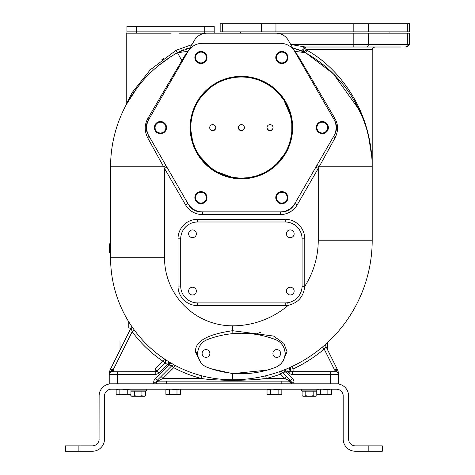 <?xml version="1.0" encoding="UTF-8"?>
<svg xmlns="http://www.w3.org/2000/svg" width="475" height="475" viewBox="0 0 475 475"><rect width="100%" height="100%" fill="white"/><g stroke="black" fill="none" stroke-linecap="round" stroke-linejoin="round"><path stroke-width="0.71" d="M167.497 84.793L168.548 85.179M170.466 79.776L171.457 80.138M173.844 76.006L172.9 75.668M170.43 81.92L169.415 81.546M110.574 253.43L110.01 253.43L109.559 252.326L109.891 251.222L109.493 248.698L109.879 246.175L109.606 244.002L109.992 243.331L109.66 244.435M110.574 251.222L109.891 251.222M110.01 253.43L109.559 252.326L109.547 244.756L109.992 243.331L110.574 243.331M110.574 246.175L109.879 246.175M128.784 321.866L128.784 327.928L130.863 328.29M120.015 350.045L120.015 342.018L124.017 342.018M327.697 350.045L327.697 342.386M99.061 439.915L99.115 395.96A12.136 12.136 0 0 1 111.251 383.824L336.46 383.824A12.136 12.136 0 0 1 348.597 395.96L348.597 439.114A6.745 6.745 0 0 0 355.342 445.853L382.316 445.853L382.316 451.25L368.826 451.25L368.826 445.853M331.407 371.682L335.789 371.682A2.696 2.696 0 0 1 338.485 374.383L336.122 369.847L334.127 368.986L293.081 368.986L293.081 371.682L292.499 371.878L290.326 371.159L286.039 372.062L282.423 372.263L290.492 380.332L288.586 380.332L288.586 381.122L159.125 381.122L159.125 380.332L162.937 378.427L201.109 378.427C206.162 379.4 216.665 380.071 232.619 380.451C250.058 380.048 261.292 379.377 266.309 378.427L284.774 378.427L288.586 380.332A2.696 1.906 180 0 1 291.282 382.238L291.282 383.824L290.225 381.674M288.586 381.122L291.24 383.337L288.586 381.122A2.696 2.696 0 0 1 291.282 383.824L291.282 383.824M287.381 368.582L287.185 368.671A2.696 0.902 -112.6 0 0 287.387 371.503L288.681 372.804A5.397 5.397 0 0 0 292.499 374.383L338.485 374.383A11.453 11.453 0 0 0 337.28 369.271A11.453 11.453 0 0 1 338.485 374.383L338.485 383.824L336.46 383.824M111.251 383.824L109.226 383.824L109.226 374.383A2.696 2.696 0 0 1 111.922 371.682L111.839 371.688M159.125 381.122A2.696 2.696 0 0 0 156.429 383.824A2.696 2.696 0 0 1 159.125 381.122A2.696 2.696 0 0 0 156.429 383.824L156.429 382.238A2.696 2.696 0 0 1 157.219 380.332L171.784 365.768L168.815 364.919L155.307 378.427L157.219 380.332L159.125 380.332A2.696 1.906 0 0 0 156.429 382.238A2.696 2.696 0 0 1 157.219 380.332M109.226 383.824L109.226 374.383A2.696 2.696 0 0 1 111.922 371.682L111.304 371.759M134.211 329.911L130.904 325.173A2.696 2.696 -27.6 0 1 131.07 327.869A2.696 2.696 0 0 0 130.904 325.173L130.904 325.173A2.696 2.696 -27.6 0 1 131.07 327.869L110.432 369.271L131.07 327.869L132.175 331.698A124.741 124.741 0 0 0 162.978 361.22L155.212 368.986L155.212 371.682L111.132 371.8M168.791 361.754L169.058 361.92A122.045 122.045 0 0 1 167.972 361.243L164.504 358.999A122.045 122.045 0 0 1 164.487 358.981L162.978 361.22L164.884 363.132L157.118 370.892L155.212 368.986L113.584 368.986L111.589 369.847L109.226 374.383A11.453 11.453 0 0 1 110.432 369.271L111.589 369.847A2.696 1.087 -107.1 0 1 111.138 371.8M169.504 365.133L170.786 362.953L174.966 365.299A122.045 122.045 0 0 1 170.786 362.953L170.198 362.603L168.815 364.919L164.884 363.132C165.828 360.988 165.698 359.611 164.487 358.987A2.696 2.696 0 0 1 164.884 363.132M167.432 360.905A122.045 122.045 0 0 1 167.093 360.691L167.432 360.905M166.185 360.109L166.731 360.46A122.045 122.045 0 0 1 166.018 360.003A122.045 122.045 0 0 1 165.674 359.771L166.001 359.991M165.205 359.468L165.401 359.599A122.045 122.045 0 0 1 164.671 359.106A122.045 122.045 0 0 1 164.558 359.035L164.671 359.106M226.611 379.626L226.1 379.602M225.69 379.578L225.025 379.537M205.218 376.657L204.535 376.497M204.523 376.497L206.007 376.841M286.229 369.069A139.579 139.579 0 0 1 285.956 369.182A139.579 139.579 0 0 0 286.229 369.069L285.327 369.443A139.579 139.579 0 0 1 285.024 369.562L279.609 371.628A2.696 2.696 0 0 1 282.423 372.263L280.517 374.169A142.274 142.274 0 0 1 266.309 378.427L265.394 378.539M264.035 378.694L261.582 378.961M258.032 379.305L257.022 379.394M255.977 379.483L250.729 379.869M158.009 379.543L160.793 376.758M175.477 365.655L174.966 365.299L173.69 367.674L162.937 378.427L161.031 376.521M206.055 376.847L208.792 377.429M209.38 377.542L211.197 377.88M213.109 378.207L215.104 378.51M219.177 379.032L221.089 379.228M222.834 379.383L223.268 379.418M224.378 379.495L225.714 379.578M226.124 379.602L226.634 379.626M231.479 379.768L232.346 379.774M113.584 371.682L113.584 368.986L132.175 331.698L134.348 330.101A122.045 122.045 0 0 0 164.487 358.981L164.487 358.987A122.045 122.045 0 0 1 134.348 330.101L134.277 330M165.638 360.792A2.696 2.696 0 0 1 165.674 361.196M165.668 361.398A2.696 2.696 0 0 1 165.632 361.701M165.579 361.926A2.696 2.696 0 0 1 165.46 362.282M168.518 361.588A2.696 0.6 -58.6 0 1 167.627 364.2L159.03 372.804A5.397 5.397 0 0 1 155.212 374.383L109.226 374.383M169.593 362.241A122.045 122.045 0 0 0 170.198 362.603A122.045 122.045 0 0 1 169.593 362.241L168.197 364.551M157.118 370.892A2.696 2.696 0 0 1 155.212 371.682A2.696 2.696 0 0 0 157.118 370.892L159.03 372.804M112.533 371.682L111.922 371.682A2.696 0.671 -90 0 0 112.587 369.318M129.776 389.215L127.252 389.827L127.252 394.398L130.952 394.398L129.889 395.016L117.218 395.016L116.161 394.398L119.854 394.398L119.854 389.215M127.252 394.398L119.854 394.398M130.952 394.398L130.952 389.215M78.886 451.25L78.886 445.853L65.396 445.853L65.396 451.25L92.37 451.25A12.136 12.136 0 0 0 104.506 439.114L104.506 395.96A6.745 6.745 0 0 1 111.251 389.215L336.46 389.215A6.745 6.745 0 0 1 343.205 395.96L343.205 439.114A12.136 12.136 0 0 0 355.342 451.25L368.826 451.25M349.06 441.554L349.553 442.563M350.574 443.882L350.942 444.22M343.223 439.725L343.241 440.028M343.3 440.646L343.348 440.948M343.455 441.56L343.87 443.08M343.977 443.377L344.096 443.674M346.299 447.207L347.088 448.008M348.953 449.433L350.176 450.098M350.497 450.241L350.823 450.377M351.482 450.621L351.821 450.728M353.204 451.06L353.56 451.119M354.267 451.202L355.342 451.25M94.768 445.413L95.724 444.962M97.322 443.692L97.601 443.365M98.159 442.563L98.657 441.554M92.37 451.25L93.444 451.202M94.151 451.119L94.507 451.06M94.828 451.001L95.214 450.912M95.232 450.906L95.546 450.828M95.891 450.728L96.229 450.621M96.888 450.377L97.215 450.241M100.623 448.008L101.413 447.207M103.841 443.08L104.257 441.56M104.369 440.948L104.411 440.646M104.47 440.028L104.488 439.725M78.886 445.853L92.37 445.853A6.745 6.745 0 0 0 99.115 439.114M330.38 389.215L327.857 389.827L327.857 394.398L331.556 394.398L331.556 389.215M319.283 389.215L316.95 389.72M317.822 389.215L316.76 389.827L316.76 394.398L317.822 395.016L330.493 395.016L331.556 394.398M327.857 394.398L320.459 394.398L320.459 389.215M320.459 394.398L316.76 394.398M327.857 389.827L322.804 389.215M334.127 371.682L334.127 368.986L324.199 349.077A142.274 142.274 0 0 1 293.081 368.986L291.935 366.546A2.696 2.696 0 0 0 293.081 371.682L330.392 371.682L330.392 383.824M336.579 371.8L335.789 371.682L336.579 371.8L336.122 369.847L337.28 369.271L325.987 346.613L324.199 349.077L322.501 347.059M291.935 366.546A139.579 139.579 0 0 1 287.185 368.671A139.579 139.579 0 0 0 291.935 366.546L291.507 366.747A2.696 2.648 -113.4 0 0 292.499 371.878L292.499 374.383M322.935 346.619L326.58 343.413L322.935 346.619A139.579 139.579 0 0 0 323.089 346.489A139.579 139.579 0 0 1 322.935 346.619M262.734 376.485L264.219 376.152M263.993 376.206L261.012 376.859M260.995 376.859L259.291 377.203M259.243 377.215L257.557 377.53M257.373 377.566L255.384 377.904M253.294 378.237L251.109 378.545M246.697 379.062L244.672 379.252M242.85 379.4L241.621 379.483M241.258 379.507L239.869 379.584M239.537 379.602L238.872 379.638M238.622 379.644L237.435 379.691M232.898 379.774L233.409 379.774M237.47 379.691L238.664 379.644M238.913 379.632L239.584 379.602M239.917 379.584L241.306 379.507M241.644 379.483L242.909 379.394M244.738 379.246L246.757 379.056M251.168 378.539L253.341 378.231M255.425 377.898L259.267 377.209M259.445 377.174L262.681 376.503M287.322 368.612L286.858 368.808M291.507 366.747L290.961 366.997M290.777 367.08L291.044 366.961A2.696 2.518 -113.3 0 0 290.326 371.159L288.681 372.804M335.872 371.688L335.789 371.682A2.696 0.671 -90 0 1 335.124 369.318M325.719 345.105L325.987 346.613A2.696 2.696 0 0 1 326.58 343.413A139.579 139.579 0 0 1 323.131 346.453A139.579 139.579 0 0 0 372.198 240.196L372.198 166.814A130.815 130.815 0 0 0 305.342 52.701A2.696 0.321 119.3 0 0 307.028 50.35C331.277 63.282 371.622 102.707 372.198 166.814A130.815 130.815 0 0 0 369.384 139.81A130.815 130.815 0 0 1 372.198 166.814L319.135 166.814L335.166 137.685C338.42 130.916 338.343 124.509 334.923 118.465L298.11 55.878L295.07 52.001M325.832 346.833L325.464 347.367M325.155 347.795L324.841 348.234M283.967 369.989A139.579 139.579 0 0 1 279.87 371.533A139.579 139.579 0 0 0 283.967 369.989L284.816 372.139M286.342 371.943L285.327 369.443A139.579 139.579 0 0 1 285.024 369.562L286.039 372.062L292.404 378.427L290.492 380.332A2.696 2.696 0 0 1 291.282 382.238A2.696 2.696 0 0 0 290.492 380.332A2.696 2.696 0 0 1 291.282 382.238L293.983 382.238L293.983 383.824M266.309 378.427L265.668 375.808A139.579 139.579 0 0 0 279.609 371.628L280.517 374.169L284.774 378.427L286.68 376.521M287.773 377.613L289.697 379.537M174.966 365.299A122.045 122.045 0 0 0 201.792 375.814L201.109 378.427A124.741 124.741 0 0 1 173.69 367.674L171.784 365.768A2.696 2.696 0 0 1 174.966 365.299A122.045 122.045 0 0 0 201.792 375.814L206.197 376.883M282.999 360.952L287.066 351.749L283.848 343.336L273.541 336.057L232.619 330.707C207.29 334.335 194.904 341.412 195.468 351.933L200.575 362.176M211.993 369.01L232.619 373.617L267.057 370.15M181.86 60.592L177.436 52.701A130.815 130.815 0 0 0 110.574 166.814L110.574 257.729A122.045 122.045 0 0 0 232.619 379.774A139.579 139.579 0 0 0 372.198 240.196A139.579 139.579 0 0 1 326.58 343.413M302.07 286.288L304.766 286.33A19.552 19.552 0 0 0 304.772 286.051L304.772 238.848A19.552 19.552 0 0 0 285.214 219.296L197.558 219.296A19.552 19.552 0 0 0 178.006 238.848L178.006 286.051A19.552 19.552 0 0 0 197.558 305.603L285.214 305.603A19.552 19.552 0 0 0 288.159 305.383C298.14 302.908 303.679 296.56 304.766 286.33A85.637 85.637 0 0 0 318.256 240.196L372.198 240.196A139.579 139.579 0 0 1 232.619 379.774A139.579 139.579 0 0 0 265.668 375.808A139.579 139.579 0 0 1 232.619 379.774A122.045 122.045 0 0 1 110.574 257.729L164.516 257.729A68.103 68.103 0 0 0 232.619 325.832A85.637 85.637 0 0 0 288.159 305.383L287.755 302.712M288.218 302.634L288.681 302.545M289.144 302.444L289.602 302.326M301.94 288.177L301.993 287.707M302.029 287.233L302.058 286.763M197.558 305.603L197.558 302.908L285.214 302.908L197.558 302.908A16.857 16.857 0 0 1 180.702 286.051L180.702 238.848L180.702 286.051L178.006 286.051M285.214 219.296L285.214 221.991L197.558 221.991L285.214 221.991A16.857 16.857 0 0 1 302.076 238.848L302.076 286.051L302.076 238.848L304.772 238.848M195.468 351.933L197.558 353.477L197.737 351.666M197.701 351.844L197.564 353.204M285.214 353.234L285.071 351.85M285.036 351.66L284.893 351.019M241.751 333.248L247.885 333.474M237.447 333.331L236.093 333.397M234.591 333.492L240.154 333.26M233.605 373.386L234.454 373.451M235.968 373.552L237.542 373.629M243.734 373.677L244.144 373.665M245.171 373.629L246.436 373.57M248.265 373.457L241.751 373.706M287.066 351.749L285.214 353.477L285.036 355.3M285.077 355.104L285.214 353.643M197.564 353.768L197.701 355.098M197.737 355.306L197.558 353.477M233.635 373.386L241.389 373.706M241.389 333.248L233.635 333.569M164.516 257.729L164.516 168.417L185.523 204.796L187.857 203.448A16.857 16.857 0 0 0 202.457 211.88L200.901 211.88A14.161 14.161 0 0 1 188.634 204.796L148.93 136.022L165.929 165.466L163.638 166.814L164.516 168.417L166.856 167.069L187.857 203.448L148.147 134.668A14.161 14.161 0 0 1 148.147 120.513L194.477 40.268A14.161 14.161 0 0 1 206.738 33.191L276.034 33.191A14.161 14.161 0 0 1 288.295 40.268L334.626 120.513A14.161 14.161 0 0 1 334.626 134.668L294.916 203.448L315.923 167.069L318.256 168.417L319.135 166.814L316.843 165.466L333.848 136.022A16.857 16.857 0 0 0 333.848 119.16L294.916 51.733A16.857 16.857 0 0 0 280.315 43.302L202.457 43.302A16.857 16.857 0 0 0 187.857 51.733L148.93 119.16A16.857 16.857 0 0 0 148.93 136.022A2.696 0.813 150 0 1 147.612 137.685L163.638 166.814L110.574 166.814M187.702 52.001L184.662 55.878L147.856 118.465C144.436 124.503 144.352 130.91 147.612 137.685M188.717 48.171L188.124 48.331A47.203 47.203 0 0 1 190.107 47.838L177.436 52.701L188.094 51.324M126.813 102.974L126.439 104.381L136.942 88.053M158.644 65.497L171.641 56.145M175.596 53.752L175.993 53.521M172.484 55.623L164.213 61.192M163.406 61.786L162.735 62.29M161.749 63.038L160.099 64.327M151.81 71.487L150.48 72.752M148.859 74.343L146.65 76.612M134.389 91.556L132.323 94.59M131.89 95.243L131.516 95.819M130.868 96.829L130.15 97.981M132.086 94.947L129.877 98.426M128.808 100.195L128.499 100.718M128.339 100.997L127.567 102.345M163.584 58.461L161.696 59.892M186.438 48.824L189.323 48.022M187.595 48.48L185.511 49.121M183.588 49.816L183.16 49.982M182.477 50.255L181.355 50.736M181.129 50.837L179.473 51.621M179.093 51.817L178.357 52.197M178.321 52.22L178.279 52.238A47.203 47.203 0 0 1 179.128 51.799A47.203 47.203 0 0 0 178.279 52.238M184.057 49.637A47.203 47.203 0 0 0 179.983 51.371A47.203 47.203 0 0 1 184.057 49.637L177.436 52.701L175.964 50.35L191.977 44.603M260.876 332.126A91.028 91.028 0 0 1 255.508 334.311M280.648 389.215L278.124 389.827L278.124 394.398L281.823 394.398L280.761 395.016L268.09 395.016L267.033 394.398L270.726 394.398L270.726 389.215M278.124 394.398L270.726 394.398M281.823 394.398L281.823 389.215M269.479 389.322L267.223 389.726M268.09 389.215L267.033 389.827L267.033 394.398M278.124 389.827L273.077 389.215M179.508 389.215L176.985 389.827L176.985 394.398L180.678 394.398L179.621 395.016L166.951 395.016L165.888 394.398L169.587 394.398L169.587 389.215M176.985 394.398L169.587 394.398M180.678 394.398L180.678 389.215M168.34 389.322L166.078 389.726M166.951 389.215L165.888 389.827L165.888 394.398M176.985 389.827L171.932 389.215M279.71 371.593L279.627 371.622A139.579 139.579 0 0 0 279.71 371.593A139.579 139.579 0 0 1 279.627 371.622A139.579 139.579 0 0 1 279.609 371.628L278.902 372.008M365.091 124.272L365.073 124.218A130.815 130.815 0 0 1 368.956 137.857L368.944 137.821M360.038 111.738L360.02 111.69A130.815 130.815 0 0 1 364.378 122.253L364.325 122.105M363.523 119.973L362.698 117.865M358.138 107.813L354.213 100.617A130.815 130.815 0 0 1 359.142 109.844L359.1 109.755M365.934 125.471L364.432 120.935M361.048 112.207L359.29 108.282M355.918 101.537L355.425 100.617M304.131 52.042L292.665 47.838L301.019 50.564L304.226 52.096L305.906 49.709L307.028 50.35M303.014 50.795L305.484 47.013A2.696 0.422 -90 0 1 305.906 49.709L372.198 49.709L372.198 166.814M304.226 52.096A2.696 2.696 0 0 1 305.484 47.013L349.95 47.013M294.684 51.324L305.342 52.701M298.11 55.878A2.696 1.936 -30 0 1 296.863 55.106M306.464 53.337L333.456 73.892L359.076 109.713M367.234 131.118L370.369 145.012M372.109 161.922L372.174 164.368M185.523 204.796A19.552 19.552 0 0 0 202.457 214.575L280.315 214.575A19.552 19.552 0 0 0 297.255 204.796L294.916 203.448L294.138 204.796A14.161 14.161 0 0 1 281.877 211.88L280.315 211.88A16.857 16.857 0 0 0 294.916 203.448L333.848 136.022A2.696 0.813 30 0 0 335.166 137.685M284.881 202.92A6.068 6.068 0 0 0 284.881 192.411A6.068 6.068 0 0 0 276.587 194.631A6.068 6.068 0 0 0 278.813 202.92A6.068 6.068 0 0 0 287.102 200.699A6.068 6.068 0 0 0 284.881 192.411M278.813 192.411A6.068 6.068 0 0 0 278.813 202.92M166.203 127.591A5.73 5.73 0 0 0 160.473 121.861A5.73 5.73 0 0 0 154.743 127.591A5.73 5.73 0 0 0 160.473 133.321A5.73 5.73 0 0 0 166.203 127.591M165.864 127.591A5.397 5.397 0 0 0 160.473 122.194A5.397 5.397 0 0 0 155.076 127.591A5.397 5.397 0 0 0 160.473 132.982A5.397 5.397 0 0 0 165.864 127.591M206.661 57.517A5.73 5.73 0 0 0 200.931 51.787A5.73 5.73 0 0 0 195.201 57.517A5.73 5.73 0 0 0 200.931 63.246A5.73 5.73 0 0 0 206.661 57.517M206.322 57.517A5.397 5.397 0 0 0 200.931 52.119A5.397 5.397 0 0 0 195.534 57.517A5.397 5.397 0 0 0 200.931 62.908A5.397 5.397 0 0 0 206.322 57.517M287.577 57.517A5.73 5.73 0 0 0 281.847 51.787A5.73 5.73 0 0 0 276.112 57.517A5.73 5.73 0 0 0 281.847 63.246A5.73 5.73 0 0 0 287.577 57.517M287.238 57.517A5.397 5.397 0 0 0 281.847 52.119A5.397 5.397 0 0 0 276.45 57.517A5.397 5.397 0 0 0 281.847 62.908A5.397 5.397 0 0 0 287.238 57.517M328.035 127.591A5.73 5.73 0 0 0 322.299 121.861A5.73 5.73 0 0 0 316.57 127.591A5.73 5.73 0 0 0 322.299 133.321A5.73 5.73 0 0 0 328.035 127.591M327.697 127.591A5.397 5.397 0 0 0 322.299 122.194A5.397 5.397 0 0 0 316.908 127.591A5.397 5.397 0 0 0 322.299 132.982A5.397 5.397 0 0 0 327.697 127.591M287.577 197.665A5.73 5.73 0 0 0 281.847 191.936A5.73 5.73 0 0 0 276.112 197.665A5.73 5.73 0 0 0 281.847 203.395A5.73 5.73 0 0 0 287.577 197.665M287.238 197.665A5.397 5.397 0 0 0 281.847 192.268A5.397 5.397 0 0 0 276.45 197.665A5.397 5.397 0 0 0 281.847 203.057A5.397 5.397 0 0 0 287.238 197.665M206.661 197.665A5.73 5.73 0 0 0 200.931 191.936A5.73 5.73 0 0 0 195.201 197.665A5.73 5.73 0 0 0 200.931 203.395A5.73 5.73 0 0 0 206.661 197.665M206.322 197.665A5.397 5.397 0 0 0 200.931 192.268A5.397 5.397 0 0 0 195.534 197.665A5.397 5.397 0 0 0 200.931 203.057A5.397 5.397 0 0 0 206.322 197.665M280.315 214.575L280.315 211.88L202.457 211.88L202.457 214.575M292.636 127.591A51.247 51.247 0 0 1 241.389 178.838A51.247 51.247 0 0 1 190.143 127.591A51.247 51.247 0 0 1 241.389 76.344A51.247 51.247 0 0 1 292.636 127.591M275.773 57.517A6.068 6.068 0 0 0 281.847 63.585A6.068 6.068 0 0 0 287.915 57.517A6.068 6.068 0 0 0 281.847 51.448A6.068 6.068 0 0 0 275.773 57.517M319.265 122.336A6.068 6.068 0 0 0 317.045 130.625A6.068 6.068 0 0 0 325.333 132.846A6.068 6.068 0 0 0 327.56 124.557A6.068 6.068 0 0 0 319.265 122.336M206.999 197.665A6.068 6.068 0 0 0 200.931 191.597A6.068 6.068 0 0 0 194.863 197.665A6.068 6.068 0 0 0 200.931 203.733A6.068 6.068 0 0 0 206.999 197.665M163.507 132.846A6.068 6.068 0 0 0 165.727 124.557A6.068 6.068 0 0 0 157.439 122.336A6.068 6.068 0 0 0 155.218 130.625A6.068 6.068 0 0 0 163.507 132.846M197.897 62.771A6.068 6.068 0 0 0 206.186 60.551A6.068 6.068 0 0 0 203.965 52.262A6.068 6.068 0 0 0 195.676 54.483A6.068 6.068 0 0 0 197.897 62.771M241.389 77.021A50.57 50.57 0 0 0 190.813 127.591A50.57 50.57 0 0 0 241.389 178.161A50.57 50.57 0 0 0 291.959 127.591A50.57 50.57 0 0 0 241.389 77.021M190.813 127.324L190.819 126.95M191.199 121.368L191.621 118.607M192.838 113.436L193.129 112.462M201.578 96.401L207.884 89.71M223.416 80.317L224.378 79.966M229.473 78.44L232.21 77.858M237.767 77.146L238.141 77.122M190.902 130.566L192.541 140.677M193.165 142.815L195.172 148.129M195.682 149.239L198.847 154.939M199.28 155.598L209.546 166.879M209.808 167.087L216.446 171.582M216.582 171.665L232.109 177.306M232.263 177.335L240.237 178.149M240.582 178.155L248.193 177.703M248.704 177.632L255.692 176.1M256.411 175.881L262.527 173.529M265.662 171.956L268.583 170.228M270.085 169.231L276.094 164.374M277.163 163.335L284.644 153.793M285.546 152.232L287.102 149.215M288.491 145.997L290.474 139.751M290.652 139.021L291.769 131.955M291.81 131.438L291.816 123.815M291.793 123.47L290.504 115.556M290.468 115.401L283.925 100.237M283.836 100.106L278.962 93.741M278.736 93.492L273.178 88.261M272.763 87.928L266.867 83.909M266.19 83.517L260.312 80.691M259.178 80.251L253.751 78.553M251.584 78.054L247.398 77.377M244.423 127.656A3.034 3.028 180 0 0 241.389 124.628A3.034 3.028 180 0 0 238.355 127.656A3.034 3.028 180 0 0 241.389 130.678A3.034 3.028 180 0 0 244.423 127.656M273.077 127.656A3.034 3.028 180 0 0 270.043 124.628A3.034 3.028 180 0 0 267.009 127.656A3.034 3.028 180 0 0 270.043 130.678A3.034 3.028 180 0 0 273.077 127.656M215.763 127.656A3.034 3.028 180 0 0 212.729 124.628A3.034 3.028 180 0 0 209.695 127.656A3.034 3.028 180 0 0 212.729 130.678A3.034 3.028 180 0 0 215.763 127.656M238.355 127.502A3.034 3.028 180 0 0 241.389 130.376A3.034 3.028 180 0 0 244.417 127.502M267.015 127.502A3.034 3.028 180 0 0 270.043 130.376A3.034 3.028 180 0 0 273.077 127.502M209.701 127.502A3.034 3.028 180 0 0 212.729 130.376A3.034 3.028 180 0 0 215.763 127.502M334.252 119.902L334.056 119.528M184.662 55.878A2.696 1.936 -150 0 0 185.909 55.106L177.816 69.124M170.584 33.191L126.76 33.191L126.76 103.105L132.198 92.512L150.308 69.789L175.964 50.35M179.099 33.191L213.845 33.191M170.578 31.843L214.207 31.843L214.207 26.446L126.944 26.446L126.944 31.843L170.578 31.843L136.414 31.843L136.414 26.446M204.737 33.191L204.737 31.843L214.207 31.843L214.207 33.191M147.695 133.374L147.909 133.932M275.957 33.191L409.604 33.191L409.604 44.318L290.635 44.318M360.739 47.013L374.9 47.013L372.976 47.821L372.198 49.709M401.197 47.013L305.484 47.013L290.748 44.507M368.416 33.191L368.416 44.318A2.696 2.333 -90 0 1 366.077 47.013L390.402 47.013M240.712 33.191L240.712 31.843M389.055 33.191L389.055 31.843M222.425 31.843L220.168 31.843L220.168 23.75L409.604 23.75L409.604 31.843L222.425 31.843L222.425 23.75M127.252 389.827L122.206 389.215M118.685 389.215L116.161 389.827L116.161 394.398M117.218 389.215L116.351 389.72M130.952 390.901L146.312 390.901L146.312 389.215M141.918 391.168L141.918 395.723L143.771 396.293L145.617 395.723L145.617 391.168L130.952 391.168M134.52 391.168L134.52 395.723L138.219 396.293L141.918 395.723M130.827 394.476L130.827 395.723L132.673 396.293L134.52 395.723M145.617 395.723L144.626 396.293L131.812 396.293L130.827 395.723M316.76 390.901L301.399 390.901L301.399 389.215M316.76 391.168L302.094 391.168L302.094 395.723L303.941 396.293L305.793 395.723L309.492 396.293L313.191 395.723L315.038 396.293L316.884 395.723L316.884 394.476M305.793 391.168L305.793 395.723M313.191 391.168L313.191 395.723M316.884 395.723L315.899 396.293L303.086 396.293L302.094 395.723M209.873 353.477A3.877 3.877 0 0 1 205.996 357.354A3.877 3.877 0 0 1 202.118 353.477A3.877 3.877 0 0 1 205.996 349.6A3.877 3.877 0 0 1 209.873 353.477M207.231 367.312A94.4 94.4 0 0 0 275.548 367.312A14.832 14.832 0 0 0 275.548 339.649A94.4 94.4 0 0 0 207.231 339.649A14.832 14.832 0 0 0 207.231 367.312M280.672 353.477A3.877 3.877 0 0 0 276.794 349.6A3.877 3.877 0 0 0 272.917 353.477A3.877 3.877 0 0 0 276.794 357.354A3.877 3.877 0 0 0 280.672 353.477M178.006 238.848L180.702 238.848A16.857 16.857 0 0 1 197.558 221.991L197.558 219.296M304.772 286.051L302.076 286.051A16.857 16.857 0 0 1 285.214 302.908L285.214 305.603M294.15 291.104A3.877 3.877 0 0 0 290.272 287.227A3.877 3.877 0 0 0 286.395 291.104A3.877 3.877 0 0 0 290.272 294.981A3.877 3.877 0 0 0 294.15 291.104M294.15 233.789A3.877 3.877 0 0 0 290.272 229.912A3.877 3.877 0 0 0 286.395 233.789A3.877 3.877 0 0 0 290.272 237.666A3.877 3.877 0 0 0 294.15 233.789M196.377 291.104A3.877 3.877 0 0 0 192.5 287.227A3.877 3.877 0 0 0 188.623 291.104A3.877 3.877 0 0 0 192.5 294.981A3.877 3.877 0 0 0 196.377 291.104M196.377 233.789A3.877 3.877 0 0 0 192.5 229.912A3.877 3.877 0 0 0 188.623 233.789A3.877 3.877 0 0 0 192.5 237.666A3.877 3.877 0 0 0 196.377 233.789M292.404 378.427A5.397 5.397 0 0 1 293.983 382.238M153.728 383.824L153.728 382.238L156.429 382.238M153.728 382.238A5.397 5.397 0 0 1 155.307 378.427M117.319 383.824L117.319 371.682M155.212 374.383L155.212 371.682M279.621 371.622A139.579 139.579 0 0 1 279.609 371.628A139.579 139.579 0 0 1 265.668 375.808L261.179 376.823M338.485 374.383A11.453 11.453 0 0 0 337.28 369.271M232.619 380.451L232.619 373.617A2.696 0.463 95.2 0 1 232.857 373.32M232.619 325.832L232.869 333.634M297.255 204.796L318.256 168.417L318.256 240.196M188.124 48.331A47.203 47.203 0 0 1 190.107 47.838L177.436 52.701M281.17 381.122L281.17 383.824M166.541 381.122L166.541 383.824M362.282 116.862L354.213 100.617A130.815 130.815 0 0 1 359.142 109.844M360.02 111.69A130.815 130.815 0 0 1 364.378 122.253M365.073 124.218A130.815 130.815 0 0 1 368.956 137.857M334.923 118.465L333.848 119.16M136.42 33.191L136.42 31.843M204.737 31.843L204.737 26.446M147.856 118.465L148.93 119.16L149.477 118.21M353.816 47.013L353.816 33.191M405.009 47.013A2.696 2.333 -90 0 0 407.342 44.318L407.342 33.191M407.342 31.843L407.342 23.75M368.416 31.843L368.416 23.75M353.816 31.843L353.816 23.75M275.957 31.843L275.957 23.75M261.357 31.843L261.357 23.75M133.143 328.433L132.157 327.032M131.326 325.808L131.029 325.363M167.972 361.243L168.287 361.439M131.07 327.869L131.272 327.328M256.648 377.69L256.144 377.779M252.932 378.29L256.749 377.673M245.967 379.133L245.183 379.21M241.187 379.513L240.659 379.543M290.552 367.187L290.249 367.323M290.053 367.412L288.711 368.012M288.272 368.202L287.803 368.404M245.902 379.139L240.867 379.531M235.695 379.739L232.726 379.774M210.294 377.714L214.314 378.397M220.067 379.127L224.711 379.519M229.354 379.733L232.566 379.774M172.936 364.183L171.249 363.221M283.415 370.209L282.868 370.417M282.12 370.702L281.325 371.005M280.945 371.141L280.648 371.254M245.391 333.331L249.179 333.569M126.665 103.966L127.615 102.256M368.582 136.26L371.866 157.445M136.076 89.223L141.105 82.816M146.199 77.087L149.975 73.245M155.497 68.151L163.008 62.083M171.932 55.967L177.323 52.767M126.956 33.191L126.956 31.843M164.19 92.732L170.638 81.563M292.665 47.833L294.761 48.361M303.43 51.686L304.012 51.971M409.604 44.318L406.903 47.013"/></g></svg>
